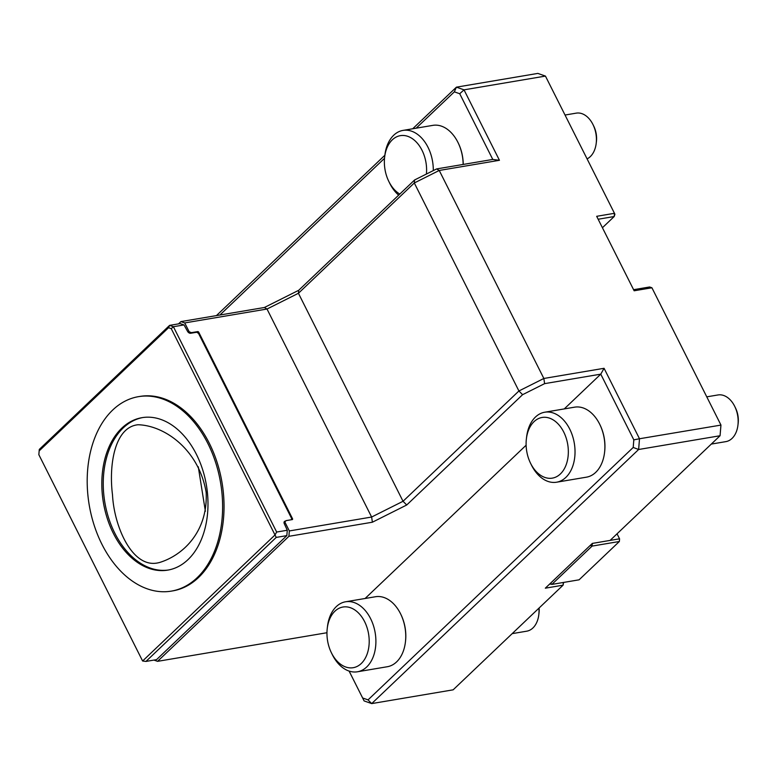 <?xml version="1.0" encoding="UTF-8"?>
<svg xmlns="http://www.w3.org/2000/svg" width="777" height="777" viewBox="0 0 777 777"><rect width="100%" height="100%" fill="white"/><g stroke="black" fill="none" stroke-linecap="round" stroke-linejoin="round"><path stroke-width="1.17" d="M205.381 511.276L198.271 466.792M159.499 562.509L158.391 562.771C132.498 568.958 114.102 526.825 112.5 494.774C108.761 465.792 114.326 427.059 138.073 424.747C164.821 425.495 198.863 449.737 206.167 492.365C208.071 532.022 182.595 555.506 159.499 562.509M565.034 115.035L576.233 113.141A23.669 15.987 80.4 0 1 592.89 124.378A23.669 15.987 80.4 0 1 593.045 124.699A23.669 15.987 80.4 0 1 596.202 143.386A23.669 15.987 80.4 0 1 587.082 158.867M593.045 124.699L593.822 126.282A19.435 13.131 80.4 0 1 596.415 141.628L596.202 143.386M399.796 194.065A30.769 20.785 80.4 0 1 388.753 181.303A30.769 20.785 80.4 0 1 384.654 157.012L384.887 155.05A35.499 23.98 80.4 0 1 403.01 130.4L432.876 125.359A35.499 23.98 80.4 0 1 457.847 142.21A35.499 23.98 80.4 0 1 458.09 142.686A35.499 23.98 80.4 0 1 463.16 164.442M458.09 142.686L458.362 143.259A33.984 22.96 80.4 0 1 463.218 164.433M403.01 130.4A35.499 23.98 80.4 0 1 427.991 147.251A35.499 23.98 80.4 0 1 433.294 170.59M398.659 195.144A35.499 23.98 80.4 0 1 389.617 183.081L388.753 181.303M384.654 157.012A30.769 20.785 80.4 0 1 400.194 135.684A30.769 20.785 80.4 0 1 422.008 150.252A30.769 20.785 80.4 0 1 426.408 174.048M617.045 533.809L619.59 538.888L619.347 541.501L592.103 546.095L551.855 584.411L579.098 579.817L619.347 541.501L619.56 538.811L592.336 543.414L592.103 546.095L590.248 545.405M549.961 583.75L551.855 584.411L550.592 583.148M349.116 671.075L364.102 700.912L349.087 671.066M538.917 608.187A23.669 15.987 80.4 0 1 538.801 614.753A23.669 15.987 80.4 0 1 526.719 631.186L512.169 633.643M539.131 607.973A19.435 13.131 80.4 0 1 539.015 613.004L538.801 614.753M327.253 628.389L327.486 626.427A35.499 23.98 80.4 0 1 345.61 601.777L375.476 596.736A35.499 23.98 80.4 0 1 400.456 613.587A35.499 23.98 80.4 0 1 400.689 614.063A35.499 23.98 80.4 0 1 405.419 642.093A35.499 23.98 80.4 0 1 387.296 666.734L357.43 671.784A35.499 23.98 80.4 0 1 332.226 654.457L331.352 652.68A30.769 20.785 80.4 0 1 327.253 628.389A30.769 20.785 80.4 0 1 342.793 607.051A30.769 20.785 80.4 0 1 364.607 621.629A30.769 20.785 80.4 0 1 361.111 663.655A30.769 20.785 80.4 0 1 331.352 652.68M400.689 614.063L400.961 614.626A33.984 22.96 80.4 0 1 405.497 641.462L405.419 642.093M345.61 601.777A35.499 23.98 80.4 0 1 370.59 618.628A35.499 23.98 80.4 0 1 357.43 671.784M720.959 425.087L720.065 435.742L720.93 425L651.922 287.781L634.139 290.783L596.678 216.307L614.461 213.306L545.444 76.088L537.839 73.407L456.4 87.17L464.015 89.841L499.446 160.295L439.238 170.464L543.851 378.467L604.069 368.298L639.5 438.752L720.959 425.087M706.769 396.843L717.977 394.959A23.669 15.987 80.4 0 1 734.624 406.186A23.669 15.987 80.4 0 1 734.78 406.507A23.669 15.987 80.4 0 1 737.936 425.194A23.669 15.987 80.4 0 1 725.854 441.627L711.305 444.085M734.78 406.507L735.557 408.09A19.435 13.131 80.4 0 1 738.15 423.436L737.936 425.194M526.388 438.82L526.621 436.859A35.499 23.98 80.4 0 1 544.745 412.218L574.611 407.167A35.499 23.98 80.4 0 1 599.591 424.019A35.499 23.98 80.4 0 1 599.825 424.495A35.499 23.98 80.4 0 1 604.555 452.525A35.499 23.98 80.4 0 1 586.431 477.175L556.565 482.216A35.499 23.98 80.4 0 1 531.361 464.889L530.487 463.121A30.769 20.785 80.4 0 1 526.388 438.82A30.769 20.785 80.4 0 1 541.928 417.492A30.769 20.785 80.4 0 1 563.743 432.07A30.769 20.785 80.4 0 1 560.246 474.087A30.769 20.785 80.4 0 1 530.487 463.121M599.825 424.495L600.097 425.068A33.984 22.96 80.4 0 1 604.632 451.903L604.555 452.525M544.745 412.218A35.499 23.98 80.4 0 1 569.726 429.069A35.499 23.98 80.4 0 1 556.565 482.216M178.525 323.873L180.915 321.6L264.394 307.498L298.727 290.277L414.607 179.963L436.616 168.93L492.773 159.44L459.731 93.735L454.341 91.841L416.171 128.176M384.518 158.314L219.901 315.015M362.655 697.989L368.036 699.883L633.206 447.455L633.818 439.86L600.767 374.155L604.069 368.298M365.103 598.484L526.116 445.221M564.248 408.925L600.767 374.155L544.609 383.644L543.851 378.467L518.919 390.977L414.306 182.974L298.426 293.279L267.016 309.032L184.722 322.931L180.915 321.6M184.722 322.931L189.17 331.779L191.472 332.653L197.931 331.565L198.611 331.993L292.647 518.978L292.473 519.551L286.023 520.639L284.887 522.095L289.335 530.944L371.629 517.035L403.04 501.282L518.919 390.977L522.6 394.677L406.721 504.992L403.04 501.282L298.426 293.279L298.727 290.277M39.151 450.903L38.85 454.7L142.609 661.004L275.009 534.964L171.251 328.661L168.56 327.719L39.151 450.903L39.306 449.407L169.59 325.378L180.196 323.591L184.003 324.922L187.5 331.255A2.758 1.855 -133.6 0 0 190.686 333.265L196.707 332.245L198.533 333.391L291.676 518.58L291.317 519.745M602.428 227.729L614.199 216.521L614.908 214.219L614.461 213.306L614.199 216.521L598.154 219.24M633.595 289.685L649.64 286.975L651.922 287.781M436.616 168.93L439.238 170.464L414.306 182.974L414.607 179.963M545.444 76.088L464.015 89.841L459.731 93.735M544.609 383.644L522.6 394.677M633.818 439.86L639.5 438.752L638.636 449.494L371.707 703.593L364.102 700.912M633.206 447.455L638.636 449.494L720.065 435.742L610.12 540.403L592.346 543.405L545.318 588.179L563.092 585.168L563.306 582.478M454.341 91.841L456.4 87.17L412.704 128.768M492.773 159.44L499.446 160.295M216.433 315.598L384.858 155.274M406.721 504.992L372.387 522.212L371.629 517.035L267.016 309.032L264.394 307.498M368.036 699.883L371.707 703.593L453.146 689.83L563.092 585.168L563.587 582.429M549.378 584.314L550.844 584.061M372.387 522.212L288.908 536.315L157.556 661.344L326.962 632.731M288.908 536.315L289.335 530.944M191.472 332.653L190.87 333.236M189.17 331.779L188.452 332.469M284.032 522.533L286.023 520.639M284.052 522.892L284.887 522.095M153.963 660.081L157.556 661.344M184.003 324.922L173.397 326.719L276.661 532.041L287.276 530.244L284.353 523.824A2.758 1.855 -133.6 0 1 284.46 521.484A2.758 1.855 -133.6 0 1 285.178 521.134L285.567 521.066M276.661 532.041L275.009 534.964L276.233 537.412L145.95 661.431L142.609 661.004L38.85 454.7M168.56 327.719L169.59 325.378L173.397 326.719L171.251 328.661M138.481 396.658L139.909 396.425A98.601 66.618 80.4 0 1 222.018 482.556A98.601 66.618 80.4 0 1 172.756 590.879L171.328 591.122A98.601 66.618 80.4 0 1 94.192 525.359A98.601 66.618 80.4 0 1 112.714 410.023A98.601 66.618 80.4 0 1 138.481 396.658A98.601 66.618 80.4 0 1 220.59 482.799A98.601 66.618 80.4 0 1 171.328 591.122M287.276 530.244L286.839 535.615L276.233 537.412M145.95 661.431L156.556 659.644L286.839 535.615M113.384 533.42A77.302 52.224 80.4 0 1 142.026 417.667A77.302 52.224 80.4 0 1 206.4 485.188A77.302 52.224 80.4 0 1 167.774 570.114A77.302 52.224 80.4 0 1 113.384 533.42M168.492 569.988A77.302 52.224 80.4 0 1 114.811 533.177A77.302 52.224 80.4 0 1 142.745 417.55M291.958 519.638L292.647 518.978M198.611 331.993L197.698 332.867M197.931 331.565L197.008 332.439M284.071 522.193L285.178 521.134"/></g></svg>
